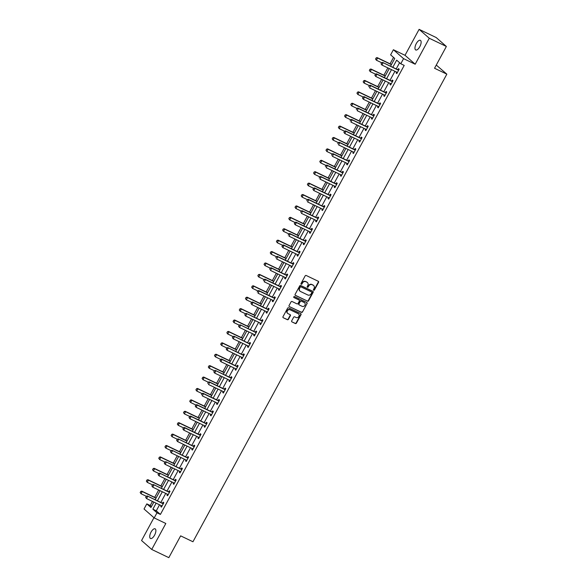 <?xml version="1.0" encoding="UTF-8"?>
<svg xmlns="http://www.w3.org/2000/svg" width="587" height="587" viewBox="0 0 587 587"><rect width="100%" height="100%" fill="white"/><g stroke="black" fill="none" stroke-linecap="round" stroke-linejoin="round"><path stroke-width="0.88" d="M313.693 290.235A0.572 0.514 131.2 0 0 314.434 289.956L318.58 282.332A0.822 0.741 131.2 0 0 318.293 281.29L306.223 275.494A0.822 0.741 131.2 0 0 305.159 275.89L301.021 283.521A0.572 0.514 131.2 0 0 301.212 284.247A0.572 0.514 131.2 0 0 301.96 283.969L302.496 282.985A2.627 2.363 131.2 0 1 305.886 281.716L306.891 282.2A2.627 2.363 131.2 0 1 307.793 285.524L307.258 286.515A0.572 0.514 131.2 0 0 307.456 287.241A0.572 0.514 131.2 0 0 308.197 286.962L308.733 285.979A2.627 2.363 131.2 0 1 312.13 284.71L313.135 285.194A2.627 2.363 131.2 0 1 314.03 288.518L313.495 289.508A0.572 0.514 131.2 0 0 313.693 290.235M313.473 290.015A0.572 0.514 131.2 0 0 314.162 289.714L318.301 282.09A0.822 0.741 131.2 0 0 318.293 281.29M300.999 284.027A0.572 0.514 131.2 0 0 301.681 283.726L302.496 282.985M307.236 287.021A0.572 0.514 131.2 0 0 307.926 286.72L308.733 285.979M154.557 535.197A5.356 2.267 -64.4 0 0 155.115 528.828A5.356 2.267 -64.4 0 0 151.042 532.115A5.356 2.267 -64.4 0 0 150.485 538.484A5.356 2.267 -64.4 0 0 154.557 535.197M419.8 46.689A5.356 2.267 -64.4 0 0 420.358 40.312A5.356 2.267 -64.4 0 0 416.286 43.599A5.356 2.267 -64.4 0 0 415.728 49.968A5.356 2.267 -64.4 0 0 419.8 46.689M291.688 320.869A0.822 0.741 131.2 0 0 291.974 321.911L295.356 323.532A0.822 0.741 131.2 0 0 296.42 323.136L301.021 314.669A0.822 0.741 131.2 0 0 300.735 313.627L288.665 307.837A0.822 0.741 131.2 0 0 287.601 308.234L283 316.701A0.822 0.741 131.2 0 0 283.286 317.743L287.373 319.702A0.822 0.741 131.2 0 0 288.437 319.306L290.404 315.681A0.822 0.741 131.2 0 0 290.125 314.647L288.092 313.671A2.194 1.974 131.2 0 1 287.483 310.662A2.194 1.974 131.2 0 1 290.176 309.826L298.13 313.641A2.194 1.974 131.2 0 1 298.739 316.657A2.194 1.974 131.2 0 1 296.046 317.486L294.718 316.848A0.822 0.741 131.2 0 0 293.661 317.244L291.688 320.869M159.547 504.805L156.281 510.822L160.405 514.432L156.986 512.796L154.205 517.917L144.035 509.002L146.816 503.881L150.94 507.498L153.875 502.083M446.369 46.461L429.28 38.265L419.111 29.35L436.2 37.546L446.369 46.461L434.541 68.253L446.839 74.16L192.954 541.757L180.649 535.858L168.821 557.65L151.732 549.454L165.828 523.487L154.205 517.917M419.111 29.35L405.015 55.31L415.185 64.225L429.28 38.265M415.185 64.225L403.57 58.649L400.789 63.77L396.665 60.16L392.791 67.3M160.405 514.432L404.208 65.414L400.789 63.77M307.478 301.212A0.822 0.741 131.2 0 0 308.542 300.815L313.142 292.341A0.822 0.741 131.2 0 0 312.856 291.306L300.786 285.509A0.822 0.741 131.2 0 0 299.722 285.906L295.122 294.373A0.822 0.741 131.2 0 0 295.408 295.415L307.206 300.97A0.822 0.741 131.2 0 0 308.263 300.573L312.864 292.106A0.822 0.741 131.2 0 0 312.856 291.306M307.082 303.508L302.481 311.976A0.822 0.741 131.2 0 1 301.417 312.372L289.347 306.575A0.822 0.741 131.2 0 1 289.061 305.541L291.035 301.916A0.822 0.741 131.2 0 1 292.091 301.52L296.993 303.868A0.822 0.741 131.2 0 0 298.049 303.472L299.355 301.065A0.822 0.741 131.2 0 0 299.077 300.03L293.977 297.58A0.572 0.514 131.2 0 1 293.816 296.795A0.572 0.514 131.2 0 1 294.52 296.574L306.796 302.466A0.822 0.741 131.2 0 1 307.082 303.508L302.481 311.976M153.963 517.697L141.562 540.539L151.732 549.454M446.839 74.16L436.273 65.054M399.586 62.714L396.203 68.936M394.934 71.284L390.01 80.346M388.733 82.694L383.817 91.755M382.541 94.103L377.624 103.158M376.348 105.513L371.432 114.568M370.155 116.916L365.231 125.978M363.962 128.326L359.039 137.387M357.762 139.735L352.846 148.797M351.569 151.145L346.653 160.207M345.376 162.555L340.46 171.609M339.183 173.965L334.26 183.019M332.99 185.367L328.067 194.429M326.79 196.777L321.874 205.839M320.597 208.187L315.681 217.249M314.405 219.597L309.488 228.651M308.212 231.007L303.288 240.061M302.019 242.409L297.095 251.471M295.819 253.819L290.903 262.881M289.626 265.229L284.71 274.29M283.433 276.638L278.517 285.693M277.24 288.048L272.317 297.103M271.047 299.458L266.124 308.513M264.847 310.861L259.931 319.922M258.654 322.27L253.738 331.332M252.461 333.68L247.545 342.742M246.269 345.09L241.345 354.144M240.076 356.5L235.152 365.554M233.875 367.902L228.959 376.964M227.683 379.312L222.767 388.374M221.49 390.722L216.574 399.784M215.297 402.132L210.381 411.186M209.104 413.542L204.181 422.596M202.904 424.944L197.988 434.006M196.711 436.354L191.795 445.416M190.518 447.764L185.602 456.825M184.325 459.173L179.409 468.235M178.132 470.583L173.209 479.638M171.932 481.993L167.016 491.048M165.739 493.396L160.823 502.457M396.621 72.098L396.122 73.008L396.812 73.61L399.197 69.222L398.507 68.62L397.92 69.699M390.428 83.508L389.929 84.418L390.619 85.02L393.004 80.632L392.314 80.03L391.727 81.109M384.228 94.911L383.737 95.828L384.426 96.429L386.804 92.042L386.121 91.433L385.534 92.519M378.035 106.32L377.544 107.23L378.226 107.832L380.611 103.444L379.928 102.842L379.341 103.928M371.842 117.73L371.351 118.64L372.033 119.242L374.418 114.854L373.728 114.252L373.141 115.331M365.65 129.14L365.151 130.05L365.84 130.652L368.225 126.264L367.535 125.662L366.948 126.741M359.457 140.55L358.958 141.46L359.648 142.061L362.032 137.674L361.343 137.072L360.756 138.15M353.257 151.952L352.765 152.869L353.455 153.471L355.832 149.083L355.15 148.482L354.563 149.56M347.064 163.362L346.572 164.272L347.262 164.874L349.639 160.486L348.957 159.884L348.37 160.97M340.871 174.772L340.379 175.682L341.062 176.283L343.446 171.896L342.757 171.294L342.17 172.373M334.678 186.182L334.179 187.092L334.869 187.693L337.254 183.305L336.564 182.704L335.977 183.782M328.485 197.592L327.986 198.501L328.676 199.103L331.061 194.715L330.371 194.114L329.784 195.192M322.285 209.001L321.793 209.911L322.483 210.513L324.86 206.125L324.178 205.523L323.591 206.602M316.092 220.404L315.601 221.314L316.29 221.923L318.668 217.535L317.985 216.926L317.398 218.012M309.899 231.814L309.408 232.723L310.09 233.325L312.475 228.937L311.785 228.336L311.198 229.422M303.706 243.223L303.208 244.133L303.897 244.735L306.282 240.347L305.592 239.745L305.005 240.824M297.514 254.633L297.015 255.543L297.704 256.145L300.089 251.757L299.399 251.155L298.812 252.234M291.313 266.043L290.822 266.953L291.512 267.555L293.889 263.167L293.207 262.565L292.62 263.644M285.121 277.446L284.629 278.363L285.319 278.964L287.696 274.577L287.014 273.975L286.427 275.054M278.928 288.855L278.436 289.765L279.118 290.367L281.503 285.979L280.813 285.377L280.226 286.463M272.735 300.265L272.236 301.175L272.926 301.777L275.31 297.389L274.621 296.787L274.034 297.866M266.542 311.675L266.043 312.585L266.733 313.187L269.117 308.799L268.428 308.197L267.841 309.276M260.349 323.085L259.85 323.995L260.54 324.596L262.917 320.209L262.235 319.607L261.648 320.685M254.149 334.487L253.657 335.404L254.347 336.006L256.724 331.618L256.042 331.017L255.455 332.095M247.956 345.897L247.465 346.807L248.147 347.416L250.532 343.028L249.842 342.419L249.255 343.505M241.763 357.307L241.272 358.217L241.954 358.818L244.339 354.431L243.649 353.829L243.062 354.915M235.57 368.717L235.071 369.627L235.761 370.228L238.146 365.84L237.456 365.239L236.869 366.317M229.378 380.127L228.879 381.036L229.568 381.638L231.946 377.25L231.263 376.649L230.676 377.727M223.177 391.536L222.686 392.446L223.376 393.048L225.753 388.66L225.07 388.058L224.483 389.137M216.985 402.939L216.493 403.856L217.175 404.458L219.56 400.07L218.87 399.468L218.283 400.547M210.792 414.349L210.3 415.258L210.982 415.86L213.367 411.472L212.677 410.871L212.09 411.957M204.599 425.758L204.1 426.668L204.79 427.27L207.174 422.882L206.485 422.28L205.898 423.359M198.406 437.168L197.907 438.078L198.597 438.68L200.981 434.292L200.292 433.69L199.705 434.769M192.206 448.578L191.714 449.488L192.404 450.09L194.781 445.702L194.099 445.1L193.512 446.179M186.013 459.981L185.521 460.898L186.204 461.499L188.588 457.112L187.899 456.51L187.312 457.589M179.82 471.39L179.329 472.3L180.011 472.909L182.396 468.514L181.706 467.912L181.119 468.998M173.627 482.8L173.128 483.71L173.818 484.312L176.203 479.924L175.513 479.322L174.926 480.408M167.434 494.21L166.935 495.12L167.625 495.722L170.01 491.334L169.32 490.732L168.733 491.811M161.234 505.62L160.743 506.53L161.432 507.131L163.81 502.743L163.127 502.142L162.54 503.22M393.532 57.416L390.062 63.807M387.846 67.887L383.869 75.217M381.653 79.296L377.676 86.627M375.46 90.706L371.483 98.036M369.267 102.116L365.29 109.439M363.074 113.518L359.09 120.849M356.874 124.928L352.897 132.258M350.681 136.338L346.704 143.668M344.488 147.748L340.511 155.078M338.295 159.158L334.319 166.481M332.103 170.568L328.118 177.89M325.902 181.97L321.925 189.3M319.71 193.38L315.733 200.71M313.517 204.79L309.54 212.12M307.324 216.199L303.347 223.53M301.131 227.609L297.147 234.932M294.931 239.012L290.954 246.342M288.738 250.422L284.761 257.752M282.545 261.831L278.568 269.162M276.352 273.241L272.375 280.571M270.159 284.651L266.175 291.974M263.959 296.053L259.982 303.384M257.766 307.463L253.789 314.793M251.574 318.873L247.597 326.203M245.381 330.283L241.404 337.613M239.188 341.693L235.204 349.023M232.988 353.103L229.011 360.425M226.795 364.505L222.818 371.835M220.602 375.915L216.625 383.245M214.409 387.325L210.432 394.655M208.216 398.734L204.232 406.065M202.023 410.144L198.039 417.467M195.823 421.547L191.846 428.877M189.63 432.957L185.653 440.287M183.438 444.366L179.461 451.697M177.245 455.776L173.26 463.106M171.052 467.186L167.068 474.509M164.852 478.596L160.875 485.919M158.659 489.998L154.682 497.328M152.466 501.408L150.235 505.517L151.439 506.574M150.235 505.517L146.816 503.881M390.538 66.214L394.743 58.473L390.619 54.855L393.393 49.734L403.57 58.649M405.015 55.31L393.393 49.734M156.127 503.169L152.862 509.178L156.986 512.796M391.514 69.648L386.591 78.702M385.321 81.057L380.398 90.112M379.121 92.46L374.205 101.522M372.928 103.87L368.012 112.931M366.736 115.279L361.819 124.341M360.543 126.689L355.619 135.744M354.35 138.099L349.426 147.154M348.15 149.502L343.234 158.563M341.957 160.911L337.041 169.973M335.764 172.321L330.848 181.383M329.571 183.731L324.648 192.785M323.378 195.141L318.455 204.195M317.178 206.551L312.262 215.605M310.985 217.953L306.069 227.015M304.792 229.363L299.876 238.425M298.6 240.773L293.676 249.835M292.407 252.183L287.483 261.237M286.207 263.592L281.29 272.647M280.014 274.995L275.098 284.057M273.821 286.405L268.905 295.466M267.628 297.814L262.712 306.876M261.435 309.224L256.512 318.279M255.235 320.634L250.319 329.689M249.042 332.044L244.126 341.098M242.849 343.446L237.933 352.508M236.656 354.856L231.74 363.918M230.464 366.266L225.54 375.328M224.263 377.676L219.347 386.73M218.071 389.086L213.154 398.14M211.878 400.488L206.962 409.55M205.685 411.898L200.769 420.96M199.492 423.308L194.568 432.37M193.292 434.718L188.376 443.772M187.099 446.127L182.183 455.182M180.906 457.53L175.99 466.592M174.713 468.94L169.797 478.001M168.52 480.349L163.597 489.411M162.328 491.759L157.404 500.821M155.151 499.735L160.068 490.681M161.344 488.325L166.268 479.271M167.537 476.923L172.461 467.861M173.737 465.513L178.653 456.451M179.93 454.103L184.846 445.041M186.123 442.693L191.039 433.639M192.316 431.284L197.239 422.229M198.509 419.874L203.432 410.819M204.709 408.471L209.625 399.409M210.902 397.061L215.818 388M217.095 385.652L222.011 376.59M223.287 374.242L228.211 365.187M229.48 362.832L234.404 353.778M235.68 351.43L240.597 342.368M241.873 340.02L246.789 330.958M248.066 328.61L252.982 319.548M254.259 317.2L259.183 308.146M260.452 305.79L265.375 296.736M266.652 294.388L271.568 285.326M272.845 282.978L277.761 273.916M279.038 271.568L283.954 262.506M285.231 260.158L290.154 251.097M291.423 248.749L296.347 239.694M297.624 237.339L302.54 228.284M303.817 225.936L308.733 216.874M310.009 214.526L314.925 205.465M316.202 203.117L321.126 194.055M322.395 191.707L327.319 182.652M328.595 180.297L333.511 171.243M334.788 168.895L339.704 159.833M340.981 157.485L345.897 148.423M347.174 146.075L352.09 137.013M353.367 134.665L358.29 125.603M359.567 123.255L364.483 114.201M365.76 111.846L370.676 102.791M371.953 100.443L376.869 91.381M378.145 89.033L383.062 79.971M384.338 77.623L389.262 68.562M156.281 510.822L152.862 509.178M396.122 73.008L396.929 73.39M389.929 84.418L390.737 84.799M383.737 95.828L384.544 96.209M377.544 107.23L378.351 107.619M371.351 118.64L372.151 119.029M365.151 130.05L365.958 130.439M358.958 141.46L359.765 141.841M352.765 152.869L353.572 153.251M346.572 164.272L347.379 164.661M340.379 175.682L341.179 176.071M334.179 187.092L334.986 187.48M327.986 198.501L328.793 198.883M321.793 209.911L322.601 210.293M315.601 221.314L316.408 221.703M309.408 232.723L310.207 233.112M303.208 244.133L304.015 244.522M297.015 255.543L297.822 255.932M290.822 266.953L291.629 267.334M284.629 278.363L285.436 278.744M278.436 289.765L279.236 290.154M272.236 301.175L273.043 301.564M266.043 312.585L266.85 312.974M259.85 323.995L260.657 324.376M253.657 335.404L254.465 335.786M247.465 346.807L248.264 347.196M241.272 358.217L242.071 358.606M235.071 369.627L235.879 370.015M228.879 381.036L229.686 381.425M222.686 392.446L223.493 392.828M216.493 403.856L217.293 404.238M210.3 415.258L211.1 415.647M204.1 426.668L204.907 427.057M197.907 438.078L198.714 438.467M191.714 449.488L192.521 449.869M185.521 460.898L186.321 461.279M179.329 472.3L180.128 472.689M173.128 483.71L173.935 484.099M166.935 495.12L167.743 495.509M160.743 506.53L161.55 506.911M313.473 285.399A2.627 2.363 131.2 0 0 312.856 284.952L313.135 285.194M308.461 285.737A2.627 2.363 131.2 0 1 311.851 284.468L312.856 284.952M307.236 282.406A2.627 2.363 131.2 0 0 306.619 281.958L306.891 282.2M302.217 282.743A2.627 2.363 131.2 0 1 305.614 281.474L306.619 281.958M295.129 295.173L307.206 300.97M311.77 292.686A0.572 0.514 131.2 0 0 311.572 291.952L300.977 286.867A0.572 0.514 131.2 0 0 300.236 287.146L299.671 288.188A2.627 2.363 131.2 0 0 300.566 291.512L307.815 294.99A2.627 2.363 131.2 0 0 311.205 293.72L311.77 292.686M299.95 291.071A2.627 2.363 131.2 0 1 299.392 287.946L299.957 286.904A0.572 0.514 131.2 0 1 300.698 286.625L311.301 291.717M289.347 306.575L301.146 312.13A0.822 0.741 131.2 0 0 302.202 311.734M298.798 299.788L299.077 300.03A0.822 0.741 131.2 0 0 298.798 299.788L293.757 297.367M302.07 306.304A2.194 1.974 131.2 0 0 304.565 302.731A2.194 1.974 131.2 0 0 304.154 302.466L301.358 301.124A0.822 0.741 131.2 0 0 300.295 301.52L298.988 303.919A0.822 0.741 131.2 0 0 299.267 304.961L302.07 306.304M304.418 302.621A2.194 1.974 131.2 0 0 303.883 302.224L304.154 302.466M298.996 304.719A0.822 0.741 131.2 0 1 298.717 303.684L300.023 301.278A0.822 0.741 131.2 0 1 301.08 300.882L303.883 302.224M306.803 303.266A0.822 0.741 131.2 0 0 306.796 302.466M298.394 313.796A2.194 1.974 131.2 0 0 297.851 313.399L298.13 313.641M287.557 313.275A2.194 1.974 131.2 0 1 289.905 309.591L297.851 313.399M283.286 317.743L287.102 319.46A0.822 0.741 131.2 0 0 288.158 319.064L290.132 315.439A0.822 0.741 131.2 0 0 290.117 314.639M291.974 321.911L295.085 323.29A0.822 0.741 131.2 0 0 296.149 322.901L300.742 314.427A0.822 0.741 131.2 0 0 300.735 313.627M391.478 64.482L377.118 57.599L377.61 58.032L376.421 60.226L381.631 62.721L381.124 63.888L381.638 62.721L382.614 62.413L397.656 69.633A0.836 0.756 131.2 0 0 397.876 69.692L398.874 69.809M375.621 59.067L376.421 60.226L375.541 58.994L376.223 57.974L375.541 58.994M391.39 64.643L377.61 58.032L376.223 57.974M376.135 57.9L377.118 57.599M382.614 62.413L398.147 70.066A0.836 0.756 131.2 0 0 398.375 70.132L398.683 70.169M397.355 72.605L397.142 72.392A0.836 0.756 131.2 0 0 396.959 72.26L381.917 65.04L381.044 63.814M397.333 72.649L396.944 72.252M381.719 62.794L383.113 62.846L381.917 65.04L381.124 63.888M385.277 75.892L370.925 69.002L371.417 69.442L370.228 71.636L375.438 74.131M369.428 70.477L370.228 71.636L369.348 70.403L369.942 69.31L369.348 70.403M385.197 76.046L371.417 69.442L370.023 69.383M369.942 69.31L370.925 69.002M379.085 87.302L364.732 80.412L365.224 80.845L364.035 83.038L369.245 85.541M363.236 81.886L364.035 83.038L363.155 81.813L363.83 80.786L363.155 81.813M379.004 87.456L365.224 80.845L363.83 80.786M363.749 80.72L364.732 80.412M375.526 74.197L374.932 75.297L375.526 74.197L376.92 74.255L376.421 73.823L391.456 81.035A0.836 0.756 131.2 0 0 391.683 81.101L392.681 81.219M391.162 84.014L390.949 83.802A0.836 0.756 131.2 0 0 390.766 83.67L375.724 76.449L376.92 74.255L391.955 81.476A0.836 0.756 131.2 0 0 392.182 81.534L392.49 81.571M374.932 75.297L375.724 76.449L374.844 75.224M391.14 84.058L390.744 83.662M376.421 73.823L375.445 74.123M369.333 85.607L368.731 86.707L369.333 85.607L370.72 85.665L370.228 85.232L385.263 92.445A0.836 0.756 131.2 0 0 385.49 92.511L386.488 92.629M384.969 95.424L384.756 95.211A0.836 0.756 131.2 0 0 384.566 95.072L369.531 87.859L370.72 85.665L385.762 92.878A0.836 0.756 131.2 0 0 385.982 92.944L386.297 92.981M384.947 95.461L384.551 95.065M370.228 85.232L369.245 85.533M372.892 98.711L358.532 91.821L359.031 92.254L357.835 94.448L363.052 96.95M357.043 93.296L357.835 94.448L356.962 93.223L357.556 92.122L356.962 93.223M372.804 98.865L359.031 92.254L357.637 92.196M357.556 92.122L358.532 91.821M366.699 110.121L352.339 103.231L352.838 103.664L351.642 105.858L356.852 108.36M350.85 104.706L351.642 105.858L350.762 104.633L351.364 103.532L350.762 104.633M366.611 110.275L352.838 103.664L351.444 103.605M351.364 103.532L352.339 103.231M360.506 121.524L346.147 114.641L346.638 115.074L345.45 117.268L350.659 119.77M344.65 116.109L345.45 117.268L344.569 116.035L345.251 115.015L344.569 116.035M360.418 121.685L346.638 115.074L345.251 115.015M345.163 114.942L346.147 114.641M363.133 97.016L362.539 98.11L363.133 97.016L364.527 97.075L364.035 96.642L379.07 103.855A0.836 0.756 131.2 0 0 379.297 103.921L380.288 104.038M378.776 106.834L378.564 106.614A0.836 0.756 131.2 0 0 378.373 106.482L363.338 99.269L364.527 97.075L379.562 104.288A0.836 0.756 131.2 0 0 379.789 104.354L380.097 104.391M362.539 98.11L363.338 99.269L362.458 98.044M378.754 106.871L378.358 106.474M364.035 96.642L363.052 96.943M356.94 108.426L356.346 109.52L356.94 108.426L358.334 108.485L357.843 108.052L372.877 115.265A0.836 0.756 131.2 0 0 373.105 115.331L374.095 115.448M372.584 118.236L372.371 118.024A0.836 0.756 131.2 0 0 372.18 117.892L357.145 110.679L358.334 108.485L373.369 115.698A0.836 0.756 131.2 0 0 373.596 115.764L373.904 115.8M372.562 118.28L372.165 117.884M357.843 108.052L356.859 108.353M350.747 119.836L350.153 120.929L350.747 119.836L352.141 119.895L351.642 119.455L366.684 126.675A0.836 0.756 131.2 0 0 366.904 126.741L367.902 126.858M366.383 129.646L366.171 129.434A0.836 0.756 131.2 0 0 365.987 129.301L350.945 122.089L352.141 119.895L367.176 127.108A0.836 0.756 131.2 0 0 367.403 127.174L367.711 127.21M366.361 129.69L365.972 129.294M351.642 119.455L350.666 119.763M344.554 131.239L343.96 132.339L344.554 131.239L345.948 131.297L345.45 130.864L360.484 138.084A0.836 0.756 131.2 0 0 360.712 138.143L361.709 138.261M360.191 141.056L359.978 140.843A0.836 0.756 131.2 0 0 359.794 140.711L344.752 133.491L345.948 131.297L360.983 138.517A0.836 0.756 131.2 0 0 361.21 138.576L361.519 138.613M343.96 132.339L344.752 133.491L343.872 132.266M360.169 141.1L359.772 140.704M345.45 130.864L344.474 131.172L339.257 128.678L338.376 127.445L338.97 126.352L338.376 127.445M338.361 142.648L337.76 143.749L338.361 142.648L339.748 142.707L339.257 142.274L354.291 149.487A0.836 0.756 131.2 0 0 354.519 149.553L355.517 149.67M353.998 152.466L353.785 152.253A0.836 0.756 131.2 0 0 353.594 152.114L338.56 144.901L339.748 142.707L354.79 149.92A0.836 0.756 131.2 0 0 355.01 149.986L355.326 150.023M353.976 152.503L353.579 152.106M339.257 142.274L338.273 142.575L333.064 140.08L332.183 138.855L332.778 137.762L332.183 138.855M332.161 154.058L331.567 155.159L332.161 154.058L333.555 154.117L333.064 153.684L348.098 160.897A0.836 0.756 131.2 0 0 348.326 160.963L349.324 161.08M347.805 163.876L347.592 163.656A0.836 0.756 131.2 0 0 347.401 163.524L332.367 156.311L333.555 154.117L348.59 161.33A0.836 0.756 131.2 0 0 348.817 161.396L349.126 161.432M347.783 163.912L347.387 163.516M333.064 153.684L332.081 153.985L326.864 151.49L325.99 150.265L326.585 149.164L325.99 150.265M325.968 165.468L325.374 166.561L325.968 165.468L327.363 165.527L326.871 165.094L341.905 172.307A0.836 0.756 131.2 0 0 342.133 172.373L343.124 172.49M341.612 175.278L341.399 175.065A0.836 0.756 131.2 0 0 341.208 174.933L326.174 167.721L327.363 165.527L342.397 172.739A0.836 0.756 131.2 0 0 342.625 172.805L342.933 172.842M341.59 175.322L341.194 174.926M326.871 165.094L325.888 165.395L320.671 162.9L319.79 161.674L320.392 160.574L319.79 161.674M319.776 176.878L319.181 177.971L319.776 176.878L321.17 176.936L320.671 176.504L335.713 183.716A0.836 0.756 131.2 0 0 335.933 183.782L336.931 183.9M335.412 186.688L335.199 186.475A0.836 0.756 131.2 0 0 335.016 186.343L319.974 179.13L321.17 176.936L336.204 184.149A0.836 0.756 131.2 0 0 336.432 184.215L336.74 184.252M335.39 186.732L335.001 186.336M320.671 176.504L319.695 176.804L314.478 174.31L313.597 173.084L314.192 171.984L313.597 173.084M313.583 188.28L312.988 189.381L313.583 188.28L314.977 188.339L314.478 187.906L329.512 195.126A0.836 0.756 131.2 0 0 329.74 195.185L330.738 195.302M329.219 198.098L329.006 197.885A0.836 0.756 131.2 0 0 328.823 197.753L313.781 190.533L314.977 188.339L330.011 195.559A0.836 0.756 131.2 0 0 330.239 195.625L330.547 195.662M312.988 189.381L313.781 190.533L312.9 189.308M329.197 198.142L328.801 197.746M314.478 187.906L313.502 188.214L308.285 185.719L307.405 184.487L307.999 183.393L307.405 184.487M307.39 199.69L306.788 200.791L307.39 199.69L308.777 199.749L308.285 199.316L323.32 206.529A0.836 0.756 131.2 0 0 323.547 206.595L324.545 206.712M323.026 209.508L322.813 209.295A0.836 0.756 131.2 0 0 322.623 209.163L307.588 201.943L308.777 199.749L323.819 206.969A0.836 0.756 131.2 0 0 324.039 207.028L324.354 207.064M323.004 209.552L322.608 209.148M308.285 199.316L307.302 199.617L302.092 197.129L301.212 195.897L301.806 194.803L301.212 195.897M301.19 211.1L300.595 212.201L301.19 211.1L302.584 211.159L302.092 210.726L317.127 217.938A0.836 0.756 131.2 0 0 317.354 218.004L318.352 218.122M316.833 220.917L316.62 220.705A0.836 0.756 131.2 0 0 316.43 220.565L301.395 213.352L302.584 211.159L317.626 218.371A0.836 0.756 131.2 0 0 317.846 218.437L318.154 218.474M316.811 220.954L316.415 220.558M302.092 210.726L301.109 211.027L295.892 208.532L295.019 207.306L295.613 206.213L295.019 207.306M294.997 222.51L294.403 223.603L294.997 222.51L296.391 222.568L295.899 222.135L310.934 229.348A0.836 0.756 131.2 0 0 311.161 229.414L312.152 229.532M310.64 232.327L310.428 232.107A0.836 0.756 131.2 0 0 310.237 231.975L295.202 224.762L296.391 222.568L311.426 229.781A0.836 0.756 131.2 0 0 311.653 229.847L311.961 229.884M294.403 223.603L295.202 224.762L294.322 223.537M310.618 232.364L310.222 231.968M295.899 222.135L294.916 222.436L289.699 219.942L288.819 218.716L289.42 217.616L288.819 218.716M288.804 233.919L288.21 235.013L288.804 233.919L290.198 233.978L289.699 233.545L304.741 240.758A0.836 0.756 131.2 0 0 304.961 240.824L305.959 240.941M304.44 243.73L304.227 243.517A0.836 0.756 131.2 0 0 304.044 243.385L289.002 236.172L290.198 233.978L305.233 241.191A0.836 0.756 131.2 0 0 305.46 241.257L305.768 241.294M304.418 243.774L304.029 243.378M289.699 233.545L288.723 233.846L283.506 231.351L282.626 230.126L283.22 229.025L282.626 230.126M282.611 245.329L282.017 246.423L282.611 245.329L284.005 245.388L283.506 244.948L298.541 252.168A0.836 0.756 131.2 0 0 298.768 252.234L299.766 252.351M298.247 255.14L298.035 254.927A0.836 0.756 131.2 0 0 297.851 254.795L282.809 247.582L284.005 245.388L299.04 252.601A0.836 0.756 131.2 0 0 299.267 252.667L299.575 252.703M282.017 246.423L282.809 247.582L281.929 246.349M298.225 255.184L297.829 254.787M283.506 244.948L282.53 245.256L277.313 242.761L276.433 241.528L277.027 240.435L276.433 241.528M276.418 256.732L275.817 257.832L276.418 256.732L277.805 256.79L277.313 256.358L292.348 263.57A0.836 0.756 131.2 0 0 292.575 263.636L293.573 263.754M292.055 266.549L291.842 266.337A0.836 0.756 131.2 0 0 291.651 266.204L276.616 258.984L277.805 256.79L292.847 264.011A0.836 0.756 131.2 0 0 293.067 264.069L293.383 264.106M292.033 266.593L291.636 266.197M277.313 256.358L276.33 256.666L271.121 254.171L270.24 252.938L270.834 251.845L270.24 252.938M270.218 268.142L269.624 269.242L270.218 268.142L271.612 268.2L271.121 267.767L286.155 274.98A0.836 0.756 131.2 0 0 286.383 275.046L287.381 275.164M285.862 277.959L285.649 277.746A0.836 0.756 131.2 0 0 285.458 277.607L270.424 270.394L271.612 268.2L286.654 275.413A0.836 0.756 131.2 0 0 286.874 275.479L287.182 275.516M285.84 277.996L285.443 277.6M271.121 267.767L270.137 268.068L264.928 265.573L264.047 264.348L264.642 263.255L264.047 264.348M264.025 279.551L263.431 280.652L264.025 279.551L265.419 279.61L264.928 279.177L279.962 286.39A0.836 0.756 131.2 0 0 280.19 286.456L281.18 286.573M279.669 289.369L279.456 289.149A0.836 0.756 131.2 0 0 279.265 289.017L264.231 281.804L265.419 279.61L280.454 286.823A0.836 0.756 131.2 0 0 280.681 286.889L280.99 286.926M279.647 289.406L279.251 289.009M264.928 279.177L263.945 279.478L258.728 276.983L257.847 275.758L258.449 274.657L257.847 275.758M257.832 290.961L257.238 292.055L257.832 290.961L259.227 291.02L258.728 290.587L273.769 297.8A0.836 0.756 131.2 0 0 273.99 297.866L274.987 297.983M273.469 300.771L273.256 300.559A0.836 0.756 131.2 0 0 273.072 300.427L258.031 293.214L259.227 291.02L274.261 298.233A0.836 0.756 131.2 0 0 274.489 298.299L274.797 298.335M273.447 300.815L273.058 300.419M258.728 290.587L257.752 290.888M251.64 302.371L251.045 303.464L251.64 302.371L253.034 302.43L252.535 301.997L267.569 309.21A0.836 0.756 131.2 0 0 267.797 309.276L268.795 309.393M267.276 312.181L267.063 311.968A0.836 0.756 131.2 0 0 266.88 311.836L251.838 304.624L253.034 302.43L268.068 309.642A0.836 0.756 131.2 0 0 268.296 309.709L268.604 309.745M251.045 303.464L251.838 304.624L250.957 303.391M267.254 312.225L266.858 311.829M252.535 301.997L251.559 302.298L246.342 299.803L245.461 298.578L246.056 297.477L245.461 298.578M354.306 132.933L339.954 126.051L340.445 126.484L339.257 128.678L338.457 127.518M354.225 133.095L340.445 126.484L339.051 126.425M338.97 126.352L339.954 126.051M348.113 144.343L333.761 137.453L334.252 137.886L333.064 140.08L332.264 138.928M348.032 144.497L334.252 137.886L332.858 137.828M332.778 137.762L333.761 137.453M341.92 155.753L327.561 148.863L328.06 149.296L326.864 151.49L326.071 150.338M341.832 155.907L328.06 149.296L326.666 149.237M326.585 149.164L327.561 148.863M335.727 167.163L321.368 160.273L321.867 160.706L320.671 162.9L319.878 161.748M335.639 167.317L321.867 160.706L320.473 160.647M320.392 160.574L321.368 160.273M329.534 178.573L315.175 171.683L315.667 172.116L314.478 174.31L313.678 173.15M329.446 178.727L315.667 172.116L314.28 172.057M314.192 171.984L315.175 171.683M323.334 189.975L308.982 183.093L309.474 183.526L308.285 185.719L307.485 184.56M323.254 190.137L309.474 183.526L308.08 183.467M307.999 183.393L308.982 183.093M317.141 201.385L302.789 194.495L303.281 194.935L302.092 197.129L301.292 195.97M317.061 201.539L303.281 194.935L301.887 194.877M301.806 194.803L302.789 194.495M310.949 212.795L296.589 205.905L297.088 206.338L295.892 208.532L295.1 207.38M310.868 212.949L297.088 206.338L295.694 206.279M295.613 206.213L296.589 205.905M304.756 224.205L290.396 217.315L290.895 217.748L289.699 219.942L288.907 218.79M304.668 224.359L290.895 217.748L289.501 217.689M289.42 217.616L290.396 217.315M298.563 235.614L284.203 228.725L284.695 229.157L283.506 231.351L282.707 230.192M298.475 235.769L284.695 229.157L283.308 229.099M283.22 229.025L284.203 228.725M292.363 247.017L278.011 240.134L278.502 240.567L277.313 242.761L276.514 241.602M292.282 247.178L278.502 240.567L277.108 240.509M277.027 240.435L278.011 240.134M286.17 258.427L271.818 251.537L272.309 251.977L271.121 254.171L270.321 253.012M286.089 258.581L272.309 251.977L270.915 251.918M270.834 251.845L271.818 251.537M279.977 269.837L265.618 262.947L266.116 263.38L264.928 265.573L264.128 264.421M279.896 269.991L266.116 263.38L264.722 263.321M264.642 263.255L265.618 262.947M273.784 281.246L259.425 274.356L259.924 274.789L258.728 276.983L257.935 275.831M273.696 281.4L259.924 274.789L258.529 274.731M258.449 274.657L259.425 274.356M267.591 292.656L253.232 285.766L253.723 286.199L252.535 288.393L257.744 290.895M251.742 287.241L252.535 288.393L251.654 287.168L252.337 286.14L251.654 287.168M267.503 292.81L253.723 286.199L252.337 286.14M252.249 286.067L253.232 285.766M261.391 304.066L247.039 297.176L247.531 297.609L246.342 299.803L245.542 298.644M261.31 304.22L247.531 297.609L246.136 297.55M246.056 297.477L247.039 297.176M255.198 315.468L240.846 308.586L241.338 309.019L240.149 311.213L245.359 313.707L244.845 314.874L245.359 313.707L246.342 313.399L261.376 320.619A0.836 0.756 131.2 0 0 261.604 320.678L262.602 320.796M239.349 310.053L240.149 311.213L239.269 309.98L239.944 308.96L239.269 309.98M255.118 315.63L241.338 309.019L239.944 308.96M239.863 308.887L240.846 308.586M249.005 326.878L234.646 319.988L235.145 320.421L233.956 322.615L239.166 325.117L238.652 326.284L239.166 325.11L240.149 324.809L255.184 332.022A0.836 0.756 131.2 0 0 255.411 332.088L256.409 332.205M233.156 321.463L233.956 322.615L233.076 321.39L233.751 320.37L233.076 321.39M248.925 327.032L235.145 320.421L233.751 320.37M233.67 320.297L234.646 319.988M242.813 338.288L228.453 331.398L228.952 331.831L227.756 334.025L232.973 336.527L232.459 337.694L232.973 336.52L233.956 336.219L248.991 343.432A0.836 0.756 131.2 0 0 249.218 343.498L250.209 343.615M226.964 332.873L227.756 334.025L226.875 332.8L227.477 331.699L226.875 332.8M242.725 338.442L228.952 331.831L227.558 331.772M227.477 331.699L228.453 331.398M236.62 349.698L222.26 342.808L222.752 343.241L221.563 345.435L226.773 347.937L226.266 349.096L226.78 347.93L227.756 347.629L242.798 354.841A0.836 0.756 131.2 0 0 243.018 354.908L244.016 355.025M220.771 344.283L221.563 345.435L220.683 344.209L221.365 343.182L220.683 344.209M236.532 349.852L222.752 343.241L221.365 343.182M221.277 343.109L222.26 342.808M230.42 361.108L216.067 354.218L216.559 354.651L215.37 356.845L220.58 359.347M214.571 355.685L215.37 356.845L214.49 355.619L215.084 354.519L214.49 355.619M230.339 361.262L216.559 354.651L215.165 354.592M215.084 354.519L216.067 354.218M224.227 372.51L209.875 365.628L210.366 366.061L209.177 368.254L214.387 370.757L213.873 371.916L214.387 370.749L215.37 370.441L230.405 377.661A0.836 0.756 131.2 0 0 230.632 377.72L231.63 377.837M208.378 367.095L209.177 368.254L208.297 367.022L208.972 366.002L208.297 367.022M224.146 372.672L210.366 366.061L208.972 366.002M208.891 365.928L209.875 365.628M218.034 383.92L203.674 377.03L204.173 377.47L202.985 379.664L208.194 382.159M202.185 378.505L202.985 379.664L202.104 378.432L202.779 377.412L202.104 378.432M217.953 384.074L204.173 377.47L202.779 377.412M202.698 377.338L203.674 377.03M211.841 395.33L197.481 388.44L197.98 388.873L196.784 391.067L202.001 393.569M195.992 389.915L196.784 391.067L195.904 389.841L196.586 388.814L195.904 389.841M211.753 395.484L197.98 388.873L196.586 388.814M196.506 388.748L197.481 388.44M205.648 406.74L191.289 399.85L191.78 400.283L190.592 402.477L195.801 404.979M189.799 401.325L190.592 402.477L189.711 401.251L190.393 400.224L189.711 401.251M205.56 406.894L191.78 400.283L190.393 400.224M190.305 400.151L191.289 399.85M199.455 418.149L185.096 411.26L185.587 411.692L184.399 413.886L189.608 416.388M183.599 412.734L184.399 413.886L183.518 412.661L184.201 411.634L183.518 412.661M199.367 418.304L185.587 411.692L184.201 411.634M184.113 411.56L185.096 411.26M193.255 429.552L178.903 422.669L179.395 423.102L178.206 425.296L183.415 427.798M177.406 424.137L178.206 425.296L177.325 424.063L178 423.044L177.325 424.063M193.174 429.713L179.395 423.102L178 423.044M177.92 422.97L178.903 422.669M187.062 440.962L172.703 434.079L173.202 434.512L172.013 436.706L177.223 439.201L176.709 440.367L177.223 439.201L178.206 438.893L193.24 446.113A0.836 0.756 131.2 0 0 193.468 446.171L194.466 446.289M171.213 435.547L172.013 436.706L171.133 435.473L171.808 434.453L171.133 435.473M186.982 441.123L173.202 434.512L171.808 434.453M171.727 434.38L172.703 434.079M180.869 452.372L166.51 445.482L167.009 445.915L165.813 448.108L171.03 450.611L170.516 451.777L171.03 450.603L172.013 450.302L187.048 457.515A0.836 0.756 131.2 0 0 187.275 457.581L188.266 457.699M165.02 446.956L165.813 448.108L164.94 446.883L165.615 445.856L164.94 446.883M180.781 452.526L167.009 445.915L165.615 445.856M165.534 445.79L166.51 445.482M174.677 463.781L160.317 456.891L160.816 457.324L159.62 459.518L164.83 462.02L164.323 463.187L164.837 462.013L165.813 461.712L180.855 468.925A0.836 0.756 131.2 0 0 181.082 468.991L182.073 469.108M158.828 458.366L159.62 459.518L158.739 458.293L159.422 457.266L158.739 458.293M174.588 463.935L160.816 457.324L159.422 457.266M159.334 457.192L160.317 456.891M168.484 475.191L154.124 468.301L154.616 468.734L153.427 470.928L158.637 473.43L158.13 474.589L158.644 473.423L159.62 473.122L174.662 480.335A0.836 0.756 131.2 0 0 174.882 480.401L175.88 480.518M152.627 469.776L153.427 470.928L152.547 469.703L153.229 468.675L152.547 469.703M168.396 475.345L154.616 468.734L153.229 468.675M153.141 468.602L154.124 468.301M162.283 486.601L147.931 479.711L148.423 480.144L147.234 482.338L152.444 484.84L151.938 485.999L152.444 484.833L153.427 484.532L168.462 491.745A0.836 0.756 131.2 0 0 168.689 491.811L169.687 491.928M146.434 481.179L147.234 482.338L146.354 481.113L146.948 480.012L146.354 481.113M162.203 486.755L148.423 480.144L147.029 480.085M146.948 480.012L147.931 479.711M246.342 313.399L261.875 321.052A0.836 0.756 131.2 0 0 262.103 321.118L262.411 321.148M261.083 323.591L260.87 323.378A0.836 0.756 131.2 0 0 260.679 323.246L245.645 316.026L244.764 314.801M261.061 323.635L260.665 323.239M245.447 313.774L246.833 313.832L245.645 316.026L244.845 314.874M240.149 324.809L255.683 332.455A0.836 0.756 131.2 0 0 255.903 332.521L256.211 332.558M254.89 335.001L254.677 334.788A0.836 0.756 131.2 0 0 254.487 334.649L239.452 327.436L238.571 326.211M254.868 335.045L254.472 334.641M239.247 325.183L240.641 325.242L239.452 327.436L238.652 326.284M233.956 336.219L249.482 343.865A0.836 0.756 131.2 0 0 249.71 343.931L250.018 343.967M248.697 346.411L248.484 346.198A0.836 0.756 131.2 0 0 248.294 346.059L233.259 338.846L232.379 337.62M248.675 346.447L248.279 346.051M233.054 336.593L234.448 336.652L233.259 338.846L232.459 337.694M227.756 347.629L243.289 355.274A0.836 0.756 131.2 0 0 243.517 355.34L243.825 355.377M242.497 357.821L242.284 357.6A0.836 0.756 131.2 0 0 242.101 357.468L227.059 350.256L226.186 349.03M242.475 357.857L242.086 357.461M226.861 348.003L228.255 348.062L227.059 350.256L226.266 349.096M220.668 359.413L220.074 360.506L220.668 359.413L222.062 359.471L221.563 359.039L236.605 366.251A0.836 0.756 131.2 0 0 236.825 366.317L237.823 366.435M236.304 369.223L236.091 369.01A0.836 0.756 131.2 0 0 235.908 368.878L220.866 361.665L222.062 359.471L237.097 366.684A0.836 0.756 131.2 0 0 237.324 366.75L237.632 366.787M220.074 360.506L220.866 361.665L219.986 360.433M236.282 369.267L235.886 368.871M221.563 359.039L220.587 359.339M215.37 370.441L230.904 378.094A0.836 0.756 131.2 0 0 231.131 378.16L231.439 378.197M230.111 380.633L229.899 380.42A0.836 0.756 131.2 0 0 229.708 380.288L214.673 373.075L213.793 371.842M230.089 380.677L229.693 380.281M214.475 370.823L215.862 370.881L214.673 373.075L213.873 371.916M208.275 382.225L207.681 383.326L208.275 382.225L209.669 382.284L209.177 381.851L224.212 389.064A0.836 0.756 131.2 0 0 224.439 389.13L225.437 389.247M223.918 392.043L223.706 391.83A0.836 0.756 131.2 0 0 223.515 391.698L208.48 384.478L209.669 382.284L224.711 389.504A0.836 0.756 131.2 0 0 224.931 389.563L225.239 389.599M223.896 392.087L223.5 391.69M209.177 381.851L208.194 382.152M202.082 393.635L201.488 394.735L202.082 393.635L203.476 393.694L202.985 393.261L218.019 400.473A0.836 0.756 131.2 0 0 218.247 400.539L219.237 400.657M217.726 403.452L217.513 403.24A0.836 0.756 131.2 0 0 217.322 403.1L202.288 395.887L203.476 393.694L218.511 400.906A0.836 0.756 131.2 0 0 218.738 400.972L219.046 401.009M217.704 403.489L217.307 403.093M202.985 393.261L202.001 393.561M195.889 405.045L195.295 406.138L195.889 405.045L197.283 405.103L196.784 404.67L211.826 411.883A0.836 0.756 131.2 0 0 212.054 411.949L213.044 412.067M211.533 414.862L211.32 414.642A0.836 0.756 131.2 0 0 211.129 414.51L196.095 407.297L197.283 405.103L212.318 412.316A0.836 0.756 131.2 0 0 212.545 412.382L212.854 412.419M195.295 406.138L196.095 407.297L195.214 406.072M211.503 414.899L211.115 414.503M196.784 404.67L195.809 404.971M189.696 416.454L189.102 417.548L189.696 416.454L191.091 416.513L190.592 416.08L205.633 423.293A0.836 0.756 131.2 0 0 205.854 423.359L206.851 423.476M205.333 426.265L205.12 426.052A0.836 0.756 131.2 0 0 204.936 425.92L189.895 418.707L191.091 416.513L206.125 423.726A0.836 0.756 131.2 0 0 206.353 423.792L206.661 423.829M189.102 417.548L189.895 418.707L189.014 417.474M205.311 426.309L204.914 425.913M190.592 416.08L189.616 416.381M183.504 427.864L182.909 428.958L183.504 427.864L184.89 427.923L184.399 427.483L199.433 434.703A0.836 0.756 131.2 0 0 199.661 434.769L200.659 434.886M199.14 437.675L198.927 437.462A0.836 0.756 131.2 0 0 198.736 437.33L183.702 430.117L184.89 427.923L199.932 435.136A0.836 0.756 131.2 0 0 200.16 435.202L200.468 435.238M182.909 428.958L183.702 430.117L182.821 428.884M199.118 437.719L198.722 437.322M184.399 427.483L183.415 427.791M178.206 438.893L193.739 446.546A0.836 0.756 131.2 0 0 193.959 446.604L194.268 446.641M192.947 449.084L192.734 448.872A0.836 0.756 131.2 0 0 192.543 448.739L177.509 441.519L176.628 440.294M192.925 449.128L192.529 448.732M177.303 439.267L178.697 439.325L177.509 441.519L176.709 440.367M172.013 450.302L187.539 457.948A0.836 0.756 131.2 0 0 187.767 458.014L188.075 458.051M186.754 460.494L186.541 460.281A0.836 0.756 131.2 0 0 186.35 460.142L171.316 452.929L170.435 451.704M186.732 460.531L186.336 460.135M171.111 450.677L172.505 450.735L171.316 452.929L170.516 451.777M165.813 461.712L181.346 469.358A0.836 0.756 131.2 0 0 181.574 469.424L181.882 469.461M180.561 471.904L180.348 471.684A0.836 0.756 131.2 0 0 180.158 471.552L165.123 464.339L164.243 463.114M180.532 471.941L180.143 471.544M164.918 462.086L166.312 462.145L165.123 464.339L164.323 463.187M159.62 473.122L175.153 480.768A0.836 0.756 131.2 0 0 175.381 480.834L175.689 480.87M174.361 483.306L174.148 483.094A0.836 0.756 131.2 0 0 173.965 482.962L158.923 475.749L158.042 474.523M174.339 483.35L173.95 482.954M158.725 473.496L160.119 473.555L158.923 475.749L158.13 474.589M153.427 484.532L168.961 492.177A0.836 0.756 131.2 0 0 169.188 492.244L169.496 492.28M168.168 494.716L167.955 494.503A0.836 0.756 131.2 0 0 167.765 494.371L152.73 487.159L151.85 485.926M168.146 494.76L167.75 494.364M152.532 484.906L153.919 484.965L152.73 487.159L151.938 485.999M156.091 498.003L141.731 491.121L142.23 491.554L141.041 493.748L146.251 496.242L145.737 497.409L146.251 496.242L147.234 495.934L162.269 503.154A0.836 0.756 131.2 0 0 162.496 503.213L163.494 503.33M140.242 492.588L141.041 493.748L140.161 492.515L140.836 491.495L140.161 492.515M156.01 498.165L142.23 491.554L140.836 491.495M140.755 491.422L141.731 491.121M147.234 495.934L162.768 503.587A0.836 0.756 131.2 0 0 162.988 503.653L163.303 503.69M161.975 506.126L161.763 505.913A0.836 0.756 131.2 0 0 161.572 505.781L146.537 498.561L145.657 497.336M161.953 506.17L161.557 505.774M146.339 496.308L147.726 496.367L146.537 498.561L145.737 497.409M398.375 70.132L397.876 69.692M398.147 70.066L397.656 69.633M392.182 81.534L391.683 81.101M391.955 81.476L391.456 81.035M385.982 92.944L385.49 92.511M385.762 92.878L385.263 92.445M379.789 104.354L379.297 103.921M379.562 104.288L379.07 103.855M373.596 115.764L373.105 115.331M373.369 115.698L372.877 115.265M367.403 127.174L366.904 126.741M367.176 127.108L366.684 126.675M361.21 138.576L360.712 138.143M360.983 138.517L360.484 138.084M355.01 149.986L354.519 149.553M354.79 149.92L354.291 149.487M348.817 161.396L348.326 160.963M348.59 161.33L348.098 160.897M342.625 172.805L342.133 172.373M342.397 172.739L341.905 172.307M336.432 184.215L335.933 183.782M336.204 184.149L335.713 183.716M330.239 195.625L329.74 195.185M330.011 195.559L329.512 195.126M324.039 207.028L323.547 206.595M323.819 206.969L323.32 206.529M317.846 218.437L317.354 218.004M317.626 218.371L317.127 217.938M311.653 229.847L311.161 229.414M311.426 229.781L310.934 229.348M305.46 241.257L304.961 240.824M305.233 241.191L304.741 240.758M299.267 252.667L298.768 252.234M299.04 252.601L298.541 252.168M293.067 264.069L292.575 263.636M292.847 264.011L292.348 263.57M286.874 275.479L286.383 275.046M286.654 275.413L286.155 274.98M280.681 286.889L280.19 286.456M280.454 286.823L279.962 286.39M274.489 298.299L273.99 297.866M274.261 298.233L273.769 297.8M268.296 309.709L267.797 309.276M268.068 309.642L267.569 309.21M262.103 321.118L261.604 320.678M261.875 321.052L261.376 320.619M255.903 332.521L255.411 332.088M255.683 332.455L255.184 332.022M249.71 343.931L249.218 343.498M249.482 343.865L248.991 343.432M243.517 355.34L243.018 354.908M243.289 355.274L242.798 354.841M237.324 366.75L236.825 366.317M237.097 366.684L236.605 366.251M231.131 378.16L230.632 377.72M230.904 378.094L230.405 377.661M224.931 389.563L224.439 389.13M224.711 389.504L224.212 389.064M218.738 400.972L218.247 400.539M218.511 400.906L218.019 400.473M212.545 412.382L212.054 411.949M212.318 412.316L211.826 411.883M206.353 423.792L205.854 423.359M206.125 423.726L205.633 423.293M200.16 435.202L199.661 434.769M199.932 435.136L199.433 434.703M193.959 446.604L193.468 446.171M193.739 446.546L193.24 446.113M187.767 458.014L187.275 457.581M187.539 457.948L187.048 457.515M181.574 469.424L181.082 468.991M181.346 469.358L180.855 468.925M175.381 480.834L174.882 480.401M175.153 480.768L174.662 480.335M169.188 492.244L168.689 491.811M168.961 492.177L168.462 491.745M162.988 503.653L162.496 503.213M162.768 503.587L162.269 503.154"/></g></svg>

